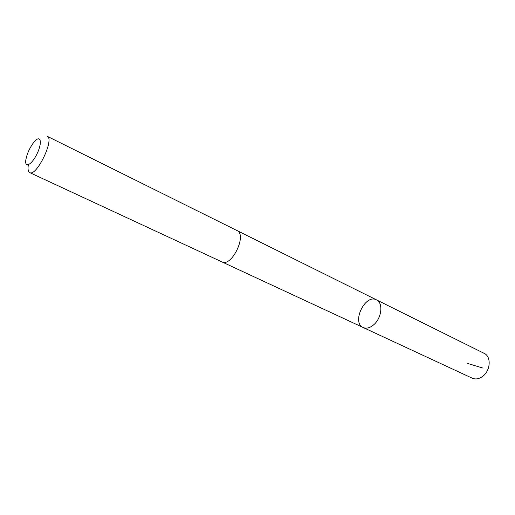 <?xml version="1.0" encoding="UTF-8"?>
<svg xmlns="http://www.w3.org/2000/svg" width="515" height="515" viewBox="0 0 515 515"><rect width="100%" height="100%" fill="white"/><g stroke="black" fill="none" stroke-linecap="round" stroke-linejoin="round"><path stroke-width="0.77" d="M373.922 324.598C370.098 327.92 366.526 328.898 363.204 327.534C351.217 322.66 365.206 293.556 376.497 299.872C383.327 302.698 381.847 317.768 373.922 324.598C370.098 327.92 366.526 328.898 363.204 327.534L472.242 378.19C475.718 379.645 479.31 378.95 483.012 376.098C490.686 370.253 491.304 356.406 484.171 353.361L376.497 299.872C383.327 302.698 381.847 317.768 373.922 324.598M29.722 172.602L221.901 261.884C231.641 267.485 247.419 234.66 236.964 230.546L47.187 136.269C54.854 138.799 36.494 177.012 29.722 172.602C28.196 171.778 27.707 169.384 28.248 165.412M32.876 143.563C29.207 148.887 26.864 154.288 25.859 159.759C24.392 168.701 31.75 164.955 37.054 153.76C42.481 142.623 40.807 134.544 34.743 141.271L32.876 143.563M467.775 363.487L483.089 368.122M222.055 261.955L363.204 327.534M237.112 230.623L376.497 299.872"/></g></svg>
